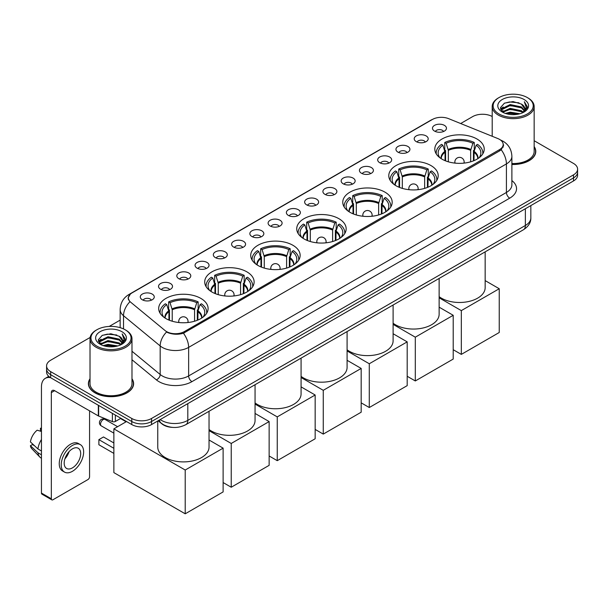 <?xml version="1.0" encoding="UTF-8"?>
<svg xmlns="http://www.w3.org/2000/svg" width="608" height="608" viewBox="0 0 608 608"><rect width="100%" height="100%" fill="white"/><g stroke="black" fill="none" stroke-linecap="round" stroke-linejoin="round"><path stroke-width="0.91" d="M292.904 245.275A24.708 14.265 0 0 0 265.977 242.182A24.708 14.265 0 0 0 250.724 255.36A24.708 14.265 0 0 0 257.959 265.453A24.708 14.265 0 0 0 284.886 268.546A24.708 14.265 0 0 0 300.139 255.36A24.708 14.265 0 0 0 292.904 245.275M430.966 165.566A24.708 14.265 0 0 0 404.039 162.48A24.708 14.265 0 0 0 388.786 175.659A24.708 14.265 0 0 0 396.021 185.744A24.708 14.265 0 0 0 422.948 188.837A24.708 14.265 0 0 0 438.201 175.659A24.708 14.265 0 0 0 430.966 165.566M384.94 192.136A24.708 14.265 0 0 0 358.013 189.042A24.708 14.265 0 0 0 342.768 202.228A24.708 14.265 0 0 0 350.003 212.314A24.708 14.265 0 0 0 376.93 215.407A24.708 14.265 0 0 0 392.183 202.228A24.708 14.265 0 0 0 384.94 192.136M338.922 218.705A24.708 14.265 0 0 0 311.995 215.612A24.708 14.265 0 0 0 296.742 228.79A24.708 14.265 0 0 0 303.985 238.883A24.708 14.265 0 0 0 330.912 241.976A24.708 14.265 0 0 0 346.165 228.79A24.708 14.265 0 0 0 338.922 218.705M246.886 271.844A24.708 14.265 0 0 0 219.959 268.751A24.708 14.265 0 0 0 204.706 281.93A24.708 14.265 0 0 0 211.941 292.022A24.708 14.265 0 0 0 238.868 295.108A24.708 14.265 0 0 0 254.121 281.93A24.708 14.265 0 0 0 246.886 271.844M200.868 298.414A24.708 14.265 0 0 0 173.941 295.321A24.708 14.265 0 0 0 158.688 308.499A24.708 14.265 0 0 0 165.923 318.584A24.708 14.265 0 0 0 192.85 321.678A24.708 14.265 0 0 0 208.103 308.499A24.708 14.265 0 0 0 200.868 298.414M476.984 139.004A24.708 14.265 0 0 0 450.057 135.911A24.708 14.265 0 0 0 434.804 149.089A24.708 14.265 0 0 0 442.039 159.174A24.708 14.265 0 0 0 468.966 162.268A24.708 14.265 0 0 0 484.219 149.089A24.708 14.265 0 0 0 476.984 139.004M416.26 141.626A6.992 4.036 180 0 1 414.876 140.486A6.992 4.036 180 0 1 417.187 135.47A6.992 4.036 180 0 1 426.147 135.918A6.992 4.036 180 0 1 427.538 140.486A6.992 4.036 180 0 1 416.26 141.626M425.296 142.044A4.195 2.424 0 0 0 424.171 140.866A4.195 2.424 0 0 0 420.037 140.25A4.195 2.424 0 0 0 417.111 142.044M397.997 152.167A6.992 4.036 180 0 1 396.614 151.027A6.992 4.036 180 0 1 398.924 146.011A6.992 4.036 180 0 1 407.884 146.46A6.992 4.036 180 0 1 409.275 151.027A6.992 4.036 180 0 1 397.997 152.167M407.033 152.593A4.195 2.424 0 0 0 405.908 151.407A4.195 2.424 0 0 0 401.774 150.792A4.195 2.424 0 0 0 398.848 152.593M379.734 162.716A6.992 4.036 180 0 1 378.351 161.576A6.992 4.036 180 0 1 380.661 156.552A6.992 4.036 180 0 1 389.622 157.008A6.992 4.036 180 0 1 391.012 161.576A6.992 4.036 180 0 1 379.734 162.716M388.77 163.134A4.195 2.424 0 0 0 387.646 161.956A4.195 2.424 0 0 0 383.511 161.34A4.195 2.424 0 0 0 380.585 163.134M361.471 173.257A6.992 4.036 180 0 1 360.088 172.117A6.992 4.036 180 0 1 362.398 167.101A6.992 4.036 180 0 1 371.359 167.55A6.992 4.036 180 0 1 372.75 172.117A6.992 4.036 180 0 1 361.471 173.257M370.508 173.675A4.195 2.424 0 0 0 369.383 172.497A4.195 2.424 0 0 0 365.248 171.882A4.195 2.424 0 0 0 362.322 173.675M343.208 183.798A6.992 4.036 180 0 1 341.825 182.658A6.992 4.036 180 0 1 344.136 177.642A6.992 4.036 180 0 1 353.096 178.091A6.992 4.036 180 0 1 354.487 182.658A6.992 4.036 180 0 1 343.208 183.798M352.245 184.224A4.195 2.424 0 0 0 351.12 183.038A4.195 2.424 0 0 0 346.986 182.43A4.195 2.424 0 0 0 344.06 184.224M324.946 194.347A6.992 4.036 180 0 1 323.562 193.207A6.992 4.036 180 0 1 325.873 188.184A6.992 4.036 180 0 1 334.833 188.64A6.992 4.036 180 0 1 336.224 193.207A6.992 4.036 180 0 1 324.946 194.347M333.982 194.765A4.195 2.424 0 0 0 332.857 193.587A4.195 2.424 0 0 0 328.723 192.972A4.195 2.424 0 0 0 325.797 194.765M306.683 204.888A6.992 4.036 180 0 1 305.3 203.748A6.992 4.036 180 0 1 307.61 198.732A6.992 4.036 180 0 1 316.578 199.181A6.992 4.036 180 0 1 317.961 203.748A6.992 4.036 180 0 1 306.683 204.888M315.719 205.306A4.195 2.424 0 0 0 314.594 204.128A4.195 2.424 0 0 0 310.46 203.513A4.195 2.424 0 0 0 307.534 205.306M288.42 215.437A6.992 4.036 180 0 1 287.037 214.29A6.992 4.036 180 0 1 289.347 209.274A6.992 4.036 180 0 1 298.315 209.722A6.992 4.036 180 0 1 299.698 214.29A6.992 4.036 180 0 1 288.42 215.437M297.456 215.855A4.195 2.424 0 0 0 296.332 214.67A4.195 2.424 0 0 0 292.197 214.062A4.195 2.424 0 0 0 289.271 215.855M270.157 225.978A6.992 4.036 180 0 1 268.774 224.838A6.992 4.036 180 0 1 271.084 219.815A6.992 4.036 180 0 1 280.052 220.271A6.992 4.036 180 0 1 281.436 224.838A6.992 4.036 180 0 1 270.157 225.978M279.194 226.396A4.195 2.424 0 0 0 278.069 225.218A4.195 2.424 0 0 0 273.934 224.603A4.195 2.424 0 0 0 271.008 226.396M251.894 236.52A6.992 4.036 180 0 1 250.511 235.38A6.992 4.036 180 0 1 252.829 230.364A6.992 4.036 180 0 1 261.79 230.812A6.992 4.036 180 0 1 263.173 235.38A6.992 4.036 180 0 1 251.894 236.52M260.931 236.938A4.195 2.424 0 0 0 259.806 235.76A4.195 2.424 0 0 0 255.672 235.144A4.195 2.424 0 0 0 252.746 236.938M233.632 247.068A6.992 4.036 180 0 1 232.248 245.921A6.992 4.036 180 0 1 234.566 240.905A6.992 4.036 180 0 1 243.527 241.353A6.992 4.036 180 0 1 244.91 245.921A6.992 4.036 180 0 1 233.632 247.068M242.676 247.486A4.195 2.424 0 0 0 241.543 246.301A4.195 2.424 0 0 0 237.409 245.693A4.195 2.424 0 0 0 234.483 247.486M215.369 257.61A6.992 4.036 180 0 1 213.986 256.47A6.992 4.036 180 0 1 216.304 251.446A6.992 4.036 180 0 1 225.264 251.902A6.992 4.036 180 0 1 226.647 256.47A6.992 4.036 180 0 1 215.369 257.61M224.413 258.028A4.195 2.424 0 0 0 223.28 256.85A4.195 2.424 0 0 0 219.146 256.234A4.195 2.424 0 0 0 216.22 258.028M197.106 268.151A6.992 4.036 180 0 1 195.723 267.011A6.992 4.036 180 0 1 198.041 261.995A6.992 4.036 180 0 1 207.001 262.443A6.992 4.036 180 0 1 208.384 267.011A6.992 4.036 180 0 1 197.106 268.151M206.15 268.569A4.195 2.424 0 0 0 205.018 267.391A4.195 2.424 0 0 0 200.891 266.775A4.195 2.424 0 0 0 197.957 268.569M178.843 278.7A6.992 4.036 180 0 1 177.46 277.552A6.992 4.036 180 0 1 179.778 272.536A6.992 4.036 180 0 1 188.738 272.984A6.992 4.036 180 0 1 190.122 277.552A6.992 4.036 180 0 1 178.843 278.7M187.887 279.118A4.195 2.424 0 0 0 186.755 277.932A4.195 2.424 0 0 0 182.628 277.324A4.195 2.424 0 0 0 179.694 279.118M160.58 289.241A6.992 4.036 180 0 1 159.197 288.101A6.992 4.036 180 0 1 161.515 283.077A6.992 4.036 180 0 1 170.476 283.533A6.992 4.036 180 0 1 171.859 288.101A6.992 4.036 180 0 1 160.58 289.241M169.624 289.659A4.195 2.424 0 0 0 168.492 288.481A4.195 2.424 0 0 0 164.365 287.865A4.195 2.424 0 0 0 161.439 289.659M142.318 299.782A6.992 4.036 180 0 1 140.934 298.642A6.992 4.036 180 0 1 143.252 293.626A6.992 4.036 180 0 1 152.213 294.074A6.992 4.036 180 0 1 153.596 298.642A6.992 4.036 180 0 1 142.318 299.782M151.362 300.2A4.195 2.424 0 0 0 150.229 299.022A4.195 2.424 0 0 0 146.102 298.406A4.195 2.424 0 0 0 143.176 300.2M434.522 131.085A6.992 4.036 180 0 1 433.139 129.937A6.992 4.036 180 0 1 435.45 124.921A6.992 4.036 180 0 1 444.41 125.37A6.992 4.036 180 0 1 445.801 129.937A6.992 4.036 180 0 1 434.522 131.085M443.559 131.503A4.195 2.424 0 0 0 442.434 130.325A4.195 2.424 0 0 0 438.3 129.709A4.195 2.424 0 0 0 435.374 131.503M497.815 138.548A12.586 7.266 180 0 1 499.495 139.361A12.586 7.266 180 0 1 503.181 144.499A12.586 7.266 180 0 1 499.495 149.636L184.353 331.588A12.586 7.266 180 0 1 165.14 330.615L130.659 302.184A12.586 7.266 180 0 1 128.379 298.019A12.586 7.266 180 0 1 132.065 292.874L432.448 119.449A12.586 7.266 180 0 1 448.567 118.636L497.815 138.548M172.505 427.378A13.984 8.071 180 0 1 162.024 423.958L158.141 420.759M90.022 378.769A22.61 13.057 0 0 0 88.396 383.64A22.61 13.057 0 0 0 95.015 392.874A22.61 13.057 0 0 0 119.654 395.702A22.61 13.057 0 0 0 133.616 383.64A22.61 13.057 0 0 0 131.982 378.769M503.675 145.031L501.212 149.766L499.989 150.662L183.426 333.237C178.167 334.75 172.991 334.56 167.907 332.675L166.546 332.014A16.317 10.914 129.5 0 0 160.178 345.944L123.523 315.719A18.65 10.769 180 0 1 120.148 309.548L120.148 327.666M90.144 337.448L50.677 360.232A13.984 8.071 0 0 0 46.58 365.94L46.58 372.028A13.984 8.071 0 0 0 50.677 377.743L131.769 424.559L131.769 421.511A13.984 8.071 0 0 0 151.552 421.511L573.504 177.901A13.984 8.071 0 0 0 577.6 172.193A13.984 8.071 0 0 1 573.504 177.901L151.552 421.511A13.984 8.071 0 0 1 131.769 421.511L50.677 374.695L131.769 421.511L131.769 418.471A13.984 8.071 0 0 0 151.552 418.471L573.504 174.861A13.984 8.071 0 0 0 577.6 169.146A13.984 8.071 0 0 0 573.504 163.438L534.158 140.722M46.58 368.988A13.984 8.071 0 0 0 50.677 374.695A13.984 8.071 0 0 1 46.58 368.988M123.523 328.92L123.523 315.719A16.317 10.914 129.5 0 1 129.846 301.834L128.06 298.011L130.363 294.09M511.883 164.479A22.61 13.057 0 0 0 535.785 151.445A22.61 13.057 0 0 0 534.158 146.581M492.199 116.5A13.984 8.071 0 0 0 472.629 116.622L460.666 123.53M120.148 320.12L109.212 326.435M46.58 365.94A13.984 8.071 0 0 0 50.677 371.648L131.769 418.471M131.769 424.559A13.984 8.071 0 0 0 151.552 424.559L573.504 180.948A13.984 8.071 0 0 0 577.6 175.241L577.6 169.146M499.001 113.954A20.049 11.575 0 0 0 527.349 113.954A20.049 11.575 0 0 0 527.356 97.584A20.049 11.575 0 0 0 527.349 97.584L528.01 97.964A20.976 12.114 0 0 1 534.158 106.529A20.976 12.114 0 0 1 521.208 117.724A20.976 12.114 0 0 1 498.34 115.094A20.976 12.114 0 0 1 492.199 106.529A20.976 12.114 0 0 1 498.34 97.964L499.001 97.584A20.049 11.575 0 0 0 499.001 113.954M511.883 163.537A20.976 12.114 0 0 0 534.158 151.445L534.158 106.529M511.883 164.342A22.374 12.92 0 0 0 535.557 151.445A22.374 12.92 0 0 0 534.158 146.954M505.324 113.407L510.158 112.168L519.969 113.742M506.707 113.825L510.158 113.118L518.533 114.099M502.314 111.857L510.158 108.361L521.421 110.74L523.23 112.237M502.786 112.252L510.158 109.311L521.421 111.69L522.728 112.693M501.661 111.203L501.919 108.68L510.158 104.553L521.421 106.932L524.499 110.428M501.554 110.74L501.919 109.63L510.158 105.503L521.421 107.882L524.278 110.884M522.606 112.784A11.658 6.726 0 0 0 524.833 108.832A11.658 6.726 0 0 0 521.421 104.074L524.826 109.068M524.058 99.492A15.382 8.884 0 0 0 502.33 99.469A15.382 8.884 0 0 0 502.231 112.009A15.382 8.884 0 0 0 502.299 112.054A15.382 8.884 0 0 0 524.126 112.009A15.382 8.884 0 0 0 524.058 99.492M521.421 104.074L513.046 101.574L504.442 103.162L500.452 107.669L503.097 112.472M523.564 112.32L527.28 107.608L527.356 106.765L524.332 101.711L526.239 107.373L522.728 112.731M528.01 97.964L527.356 97.584A20.049 11.575 0 0 0 499.001 97.584M524.332 101.711L527.349 106.955M504.237 103.261L509.512 101.962L518.951 102.805M500.604 109.387L502.322 108.034M506.107 106.423L509.512 105.762L518.616 106.514M506.107 110.23L509.512 109.569L518.616 110.322M506.806 113.856L509.512 113.377L518.525 114.099M500.506 109.007L503.325 107M502.003 111.568L503.325 110.808M445.048 160.649L445.048 152.258L442.852 145.183A21.348 12.327 0 0 0 439.356 156.955A21.348 12.327 0 0 0 439.896 157.761M445.588 160.869L445.588 150.564L444.76 150.085L444.76 142.477A23.309 13.46 0 0 1 474.263 142.477L472.872 143.275A21.348 12.327 0 0 0 446.15 143.275L448.339 150.351L448.339 161.812M470.676 161.812L470.676 150.351L472.872 143.275M439.136 296.666A25.642 14.805 0 0 0 441.378 298.148A25.642 14.805 0 0 0 469.323 301.355A25.642 14.805 0 0 0 485.154 287.683L485.154 251.856M474.263 142.477L474.263 150.085L473.434 150.564L473.434 160.869M442.852 145.183L441.461 144.377A23.309 13.46 0 0 0 436.202 152.897A23.309 13.46 0 0 0 436.27 153.93M446.15 143.275L444.76 142.477M482.752 153.93A23.309 13.46 0 0 0 482.82 152.897A23.309 13.46 0 0 0 477.561 144.377L476.163 145.183L474.134 151.362L473.974 160.649M479.127 157.761A21.348 12.327 0 0 0 479.666 156.955A21.348 12.327 0 0 0 476.163 145.183M461.32 354.388L461.32 310.612L499.236 288.732L499.236 332.5L461.32 354.388L453.211 349.706M461.32 310.612L439.136 297.806M485.154 280.6L499.236 288.732M399.023 187.218L399.023 178.828L396.834 171.752A21.348 12.327 0 0 0 393.33 183.525A21.348 12.327 0 0 0 393.87 184.33M399.57 187.439L399.57 177.133L398.742 176.654L398.742 169.039A23.309 13.46 0 0 1 428.245 169.039L426.854 169.845A21.348 12.327 0 0 0 400.132 169.845L402.321 176.92L402.321 188.381M424.658 188.381L424.658 176.92L426.854 169.845M393.11 323.236A25.642 14.805 0 0 0 395.36 324.718A25.642 14.805 0 0 0 423.305 327.925A25.642 14.805 0 0 0 439.136 314.252L439.136 278.426M428.245 169.039L428.245 176.654L427.416 177.133L427.416 187.439M396.834 171.752L395.443 170.947A23.309 13.46 0 0 0 390.184 179.466A23.309 13.46 0 0 0 390.252 180.5M400.132 169.845L398.742 169.039M436.734 180.5A23.309 13.46 0 0 0 436.802 179.466A23.309 13.46 0 0 0 431.543 170.947L430.145 171.752L428.116 177.931L427.956 187.218M433.109 184.33A21.348 12.327 0 0 0 433.648 183.525A21.348 12.327 0 0 0 430.145 171.752M415.302 380.958L415.302 337.182L453.211 315.294L453.211 359.07L415.302 380.958L407.193 376.276M415.302 337.182L393.11 324.376M439.136 307.169L453.211 315.294M353.005 213.788L353.005 205.39L350.816 198.322A21.348 12.327 0 0 0 347.312 210.094A21.348 12.327 0 0 0 347.852 210.9M353.552 214.008L353.552 203.703L352.724 203.224L352.724 195.609A23.309 13.46 0 0 1 382.227 195.609L380.828 196.414A21.348 12.327 0 0 0 354.114 196.414L356.303 203.49L356.303 214.951M378.64 214.951L378.64 203.49L380.828 196.414M347.092 349.805A25.642 14.805 0 0 0 349.342 351.287A25.642 14.805 0 0 0 377.287 354.494A25.642 14.805 0 0 0 393.11 340.822L393.11 304.996M382.227 195.609L382.227 203.224L381.398 203.703L381.398 214.008M350.816 198.322L349.425 197.516A23.309 13.46 0 0 0 344.166 206.028A23.309 13.46 0 0 0 344.234 207.07M354.114 196.414L352.724 195.609M390.716 207.07A23.309 13.46 0 0 0 390.784 206.028A23.309 13.46 0 0 0 385.518 197.516L384.127 198.322L382.09 204.501L381.938 213.788M387.091 210.9A21.348 12.327 0 0 0 387.63 210.094A21.348 12.327 0 0 0 384.127 198.322M369.284 407.527L369.284 363.751L407.193 341.863L407.193 385.639L369.284 407.527L361.175 402.846M369.284 363.751L347.092 350.938M393.11 333.739L407.193 341.863M306.987 240.358L306.987 231.96L304.798 224.884A21.348 12.327 0 0 0 301.294 236.664A21.348 12.327 0 0 0 301.834 237.47M307.526 240.578L307.526 230.272L306.698 229.794L306.698 222.178A23.309 13.46 0 0 1 336.201 222.178L334.81 222.984A21.348 12.327 0 0 0 308.096 222.984L310.285 230.06L310.285 241.52M332.622 241.52L332.622 230.06L334.81 222.984M301.074 376.375A25.642 14.805 0 0 0 303.324 377.857A25.642 14.805 0 0 0 331.269 381.064A25.642 14.805 0 0 0 347.092 367.392L347.092 331.565M336.201 222.178L336.201 229.794L335.373 230.272L335.373 240.578M304.798 224.884L303.407 224.086A23.309 13.46 0 0 0 298.14 232.598A23.309 13.46 0 0 0 298.209 233.639M308.096 222.984L306.698 222.178M344.69 233.639A23.309 13.46 0 0 0 344.766 232.598A23.309 13.46 0 0 0 339.5 224.086L338.109 224.884L336.072 231.07L335.92 240.358M341.073 237.47A21.348 12.327 0 0 0 341.612 236.664A21.348 12.327 0 0 0 338.109 224.884M323.266 434.097L323.266 390.321L361.175 368.433L361.175 412.209L323.266 434.097L315.157 429.415M323.266 390.321L301.074 377.507M347.092 360.308L361.175 368.433M260.969 266.927L260.969 258.529L258.78 251.454A21.348 12.327 0 0 0 255.276 263.234A21.348 12.327 0 0 0 255.816 264.039M261.508 267.148L261.508 256.842L260.68 256.363L260.68 248.748A23.309 13.46 0 0 1 290.183 248.748L288.792 249.554A21.348 12.327 0 0 0 262.071 249.554L264.267 256.629L264.267 268.09M286.604 268.09L286.604 256.629L288.792 249.554M255.056 402.944A25.642 14.805 0 0 0 257.306 404.426A25.642 14.805 0 0 0 285.243 407.634A25.642 14.805 0 0 0 301.074 393.954L301.074 358.135M290.183 248.748L290.183 256.363L289.355 256.842L289.355 267.148M258.78 251.454L257.389 250.656A23.309 13.46 0 0 0 252.122 259.168A23.309 13.46 0 0 0 252.191 260.209M262.071 249.554L260.68 248.748M298.672 260.209A23.309 13.46 0 0 0 298.741 259.168A23.309 13.46 0 0 0 293.482 250.656L292.091 251.454L290.054 257.64L289.902 266.927M295.055 264.039A21.348 12.327 0 0 0 295.594 263.234A21.348 12.327 0 0 0 292.091 251.454M277.248 460.666L277.248 416.89L315.157 395.002L315.157 438.778L277.248 460.666L269.139 455.985M277.248 416.89L255.056 404.077M301.074 386.87L315.157 395.002M214.951 293.497L214.951 285.099L212.762 278.023A21.348 12.327 0 0 0 209.258 289.803A21.348 12.327 0 0 0 209.798 290.601M215.49 293.717L215.49 283.412L214.662 282.933L214.662 275.318A23.309 13.46 0 0 1 244.165 275.318L242.774 276.123A21.348 12.327 0 0 0 216.053 276.123L218.249 283.199L218.249 294.66M240.586 294.66L240.586 283.199L242.774 276.123M209.038 429.514A25.642 14.805 0 0 0 211.288 430.996A25.642 14.805 0 0 0 239.225 434.203A25.642 14.805 0 0 0 255.056 420.523L255.056 384.704M244.165 275.318L244.165 282.933L243.337 283.412L243.337 293.717M212.762 278.023L211.364 277.225A23.309 13.46 0 0 0 206.104 285.737A23.309 13.46 0 0 0 206.173 286.778M216.053 276.123L214.662 275.318M252.654 286.778A23.309 13.46 0 0 0 252.723 285.737A23.309 13.46 0 0 0 247.464 277.225L246.073 278.023L244.036 284.202L243.876 293.497M249.029 290.601A21.348 12.327 0 0 0 249.569 289.803A21.348 12.327 0 0 0 246.073 278.023M231.23 487.236L231.23 443.46L269.139 421.572L269.139 465.348L231.23 487.236L223.121 482.554M231.23 443.46L209.038 430.646M255.056 413.44L269.139 421.572M168.933 320.066L168.933 311.668L166.736 304.593A21.348 12.327 0 0 0 163.24 316.373A21.348 12.327 0 0 0 163.78 317.171M169.472 320.287L169.472 309.981L168.644 309.502L168.644 301.887A23.309 13.46 0 0 1 198.147 301.887L196.756 302.693A21.348 12.327 0 0 0 170.035 302.693L172.224 309.768L172.224 321.229M194.568 321.229L194.568 309.768L196.756 302.693M157.753 420.979L157.753 447.093A25.642 14.805 0 0 0 165.262 457.566A25.642 14.805 0 0 0 193.207 460.773A25.642 14.805 0 0 0 209.038 447.093L209.038 411.274M198.147 301.887L198.147 309.502L197.319 309.981L197.319 320.287M166.736 304.593L165.346 303.787A23.309 13.46 0 0 0 160.086 312.307A23.309 13.46 0 0 0 160.155 313.348M170.035 302.693L168.644 301.887M206.636 313.348A23.309 13.46 0 0 0 206.705 312.307A23.309 13.46 0 0 0 201.446 303.787L200.055 304.593L198.018 310.772L197.858 320.066M203.011 317.171A21.348 12.327 0 0 0 203.551 316.373A21.348 12.327 0 0 0 200.055 304.593M113.871 453.393L98.876 444.737L98.876 439.637L113.871 448.294M185.212 513.806L185.212 470.03L223.121 448.142L223.121 491.918L185.212 513.806L113.871 472.621L113.871 428.845L126.532 421.534M185.212 470.03L113.871 428.845M209.038 440.01L223.121 448.142M98.876 439.637L103.489 436.97L113.871 442.966M120.468 418.524L126.099 421.785M115.368 415.089L115.368 421.466L120.893 418.281M50.517 377.652A18.65 10.769 -120 0 0 45.311 378.343A18.65 10.769 -120 0 0 41.45 386.878L41.45 493.08L51.338 498.788L51.338 392.586A4.659 2.69 60 0 1 52.303 390.45A4.659 2.69 60 0 1 54.636 390.686L98.336 415.91L98.336 405.255M51.338 498.788A2.333 1.345 120 0 0 51.817 499.852L41.929 494.144A2.333 1.345 -60 0 1 41.45 493.08M51.817 499.852A2.333 1.345 120 0 0 52.987 499.738L87.932 479.568A2.333 1.345 120 0 0 89.574 476.71L89.574 410.856M115.368 421.466A2.333 1.345 180 0 1 112.389 421.618L98.648 416.062A2.333 1.345 180 0 1 98.336 415.91M72.436 467.879A11.658 6.726 120 0 0 80.051 457.611A11.658 6.726 120 0 0 78.265 448.271A11.658 6.726 120 0 0 72.436 448.848A11.658 6.726 120 0 0 64.82 459.116A11.658 6.726 120 0 0 66.606 468.456A11.658 6.726 120 0 0 72.436 467.879M64.904 458.842A11.658 6.726 120 0 0 69.084 451.6M41.45 428.587L40.462 428.283L40.462 430.624L41.45 431.201M80.362 444.638L78.386 443.49A15.854 9.15 120 0 0 70.46 444.281A15.854 9.15 120 0 0 60.101 458.25A15.854 9.15 120 0 0 62.533 470.949L64.509 472.089A15.854 9.15 120 0 0 72.436 471.306A15.854 9.15 120 0 0 82.787 457.338A15.854 9.15 120 0 0 80.362 444.638A15.854 9.15 120 0 0 72.436 445.421A15.854 9.15 120 0 0 62.077 459.39A15.854 9.15 120 0 0 64.509 472.089M41.45 439.485A15.382 8.884 120 0 0 37.947 448.962L30.4 441.902A12.122 7 120 0 1 37.164 430.19L41.45 431.49M41.45 450.984L37.947 448.962M34.481 445.725L32.429 444.539L30.4 445.71L37.947 452.77L41.45 454.792M37.947 452.77A15.382 8.884 120 0 0 39.847 457.064A15.382 8.884 120 0 0 41.01 457.984L41.45 458.234M41.45 428.009A12.122 7 120 0 0 40.462 428.283M30.4 445.71A12.122 7 120 0 0 31.836 448.727L39.847 457.064M96.832 346.15A20.049 11.575 0 0 0 125.18 346.15A20.049 11.575 0 0 0 125.18 329.779L125.841 330.159A20.976 12.114 0 0 1 131.982 338.724A20.976 12.114 0 0 1 119.031 349.912A20.976 12.114 0 0 1 96.17 347.29A20.976 12.114 0 0 1 90.022 338.724A20.976 12.114 0 0 1 96.17 330.159L96.832 329.779A20.049 11.575 0 0 0 96.832 346.15M90.022 338.724L90.022 383.64A20.976 12.114 0 0 0 96.17 392.206A20.976 12.114 0 0 0 119.031 394.828A20.976 12.114 0 0 0 131.982 383.64L131.982 338.724M90.022 379.141A22.374 12.92 0 0 0 88.624 383.64A22.374 12.92 0 0 0 95.182 392.776A22.374 12.92 0 0 0 119.571 395.58A22.374 12.92 0 0 0 133.38 383.64A22.374 12.92 0 0 0 131.982 379.141M103.147 345.602L107.988 344.364L117.792 345.929M104.538 346.02L107.988 345.314L116.364 346.286L107.335 345.572L104.629 346.043M100.13 344.044L107.988 340.556L119.244 342.927L121.06 344.432M100.616 344.44L107.988 341.506L119.244 343.885L120.551 344.88M99.492 343.398L99.75 340.868L107.988 336.748L119.244 339.127L122.33 342.623M99.385 342.935L99.75 341.825L107.988 337.698L119.244 340.077L122.109 343.072M120.437 344.979A11.658 6.726 0 0 0 122.656 341.027A11.658 6.726 0 0 0 119.244 336.27L122.649 341.255M121.881 331.679A15.382 8.884 0 0 0 100.16 331.664A15.382 8.884 0 0 0 100.062 344.204A15.382 8.884 0 0 0 100.122 344.242A15.382 8.884 0 0 0 121.95 344.204A15.382 8.884 0 0 0 121.881 331.679M119.244 336.27L110.869 333.769L102.266 335.35L98.276 339.857L100.92 344.668M121.387 344.516L125.104 339.796L125.18 338.952L122.155 333.898L124.062 339.56L120.559 344.926M125.841 330.159L125.18 329.779A20.049 11.575 0 0 0 96.832 329.779M122.155 333.898L125.18 339.142M102.068 335.449L107.335 334.149L116.774 335M98.428 341.574L100.145 340.229M103.938 338.618L107.335 337.957L116.44 338.702M103.938 342.426L107.335 341.764L116.44 342.509M98.329 341.202L101.156 339.196M99.834 343.763L101.156 343.003M184.353 331.588L184.353 332.872M499.495 149.636L499.495 150.944M511.883 180.584A23.309 13.46 180 0 1 509.717 198.17L191.93 381.642A4.659 2.69 60 0 1 188.64 375.934L506.418 192.462A18.65 10.769 0 0 0 511.883 184.847L511.883 156.302A18.65 10.769 180 0 1 506.418 163.917A16.317 9.424 -120 0 0 501.212 149.766M191.93 381.642A23.309 13.46 180 0 1 158.969 381.642A23.309 13.46 180 0 1 156.355 379.848L131.982 359.746M162.268 375.934A18.65 10.769 0 0 0 188.64 375.934L188.64 347.381A18.65 10.769 180 0 1 162.268 347.381A18.65 10.769 180 0 1 160.178 345.944L160.178 374.498A18.65 10.769 0 0 0 162.268 375.934M511.883 156.302C511.564 149.598 508.622 144.567 503.044 141.216L500.688 140.068A16.317 7.638 112 0 0 500.468 139.992M183.426 333.237A16.317 9.424 60 0 1 188.64 347.381L506.418 163.917L506.418 192.462A4.659 2.69 60 0 0 509.717 198.17M130.682 293.831A16.317 9.424 -120 0 0 128.987 294.462C123.409 297.814 120.46 302.845 120.148 309.548M128.987 294.462L431.08 120.057A16.317 9.424 60 0 1 432.311 119.533M151.552 418.471L151.552 424.559M573.504 174.861L573.504 180.948M50.677 371.648L50.677 377.743M131.982 351.249L160.178 374.498A4.659 3.116 -50.5 0 1 156.355 379.848M160.185 419.573A18.65 10.769 0 0 0 161.439 420.371A18.65 10.769 0 0 0 187.811 420.371L525.373 225.484A18.65 10.769 0 0 0 530.837 217.869C530.974 222.498 528.512 226.457 523.442 229.756L185.881 424.642A9.325 5.381 60 0 0 187.811 420.371L187.811 403.621M525.373 208.734L525.373 225.484A9.325 5.381 60 0 1 523.442 229.756M159.433 420.006A9.325 6.24 129.5 0 0 161.059 423.039L158.224 420.706M445.048 152.258A18.278 10.549 0 0 0 441.233 158.688M470.676 150.351A18.278 10.549 0 0 0 448.339 150.351M444.889 151.362A18.491 10.678 0 0 0 441.051 158.574M470.835 149.462A18.491 10.678 0 0 0 448.187 149.462M477.964 158.574A18.491 10.678 0 0 0 474.134 151.362M477.789 158.688A18.278 10.549 0 0 0 473.974 152.258M455.263 163.142A4.659 2.69 180 0 1 454.852 162.032L454.852 163.096M464.17 163.096L464.17 162.032A4.659 2.69 180 0 1 463.76 163.142M399.023 178.828A18.278 10.549 0 0 0 395.215 185.258M424.658 176.92A18.278 10.549 0 0 0 402.321 176.92M398.871 177.931A18.491 10.678 0 0 0 395.033 185.144M424.817 176.024A18.491 10.678 0 0 0 402.169 176.024M431.946 185.144A18.491 10.678 0 0 0 428.116 177.931M431.764 185.258A18.278 10.549 0 0 0 427.956 178.828M409.245 189.711A4.659 2.69 180 0 1 408.827 188.602L408.827 189.666M418.152 189.666L418.152 188.602A4.659 2.69 180 0 1 417.734 189.711M353.005 205.39A18.278 10.549 0 0 0 349.197 211.827M378.64 203.49A18.278 10.549 0 0 0 356.303 203.49M352.853 204.501A18.491 10.678 0 0 0 349.015 211.713M378.799 202.593A18.491 10.678 0 0 0 356.151 202.593M385.928 211.713A18.491 10.678 0 0 0 382.09 204.501M385.746 211.827A18.278 10.549 0 0 0 381.938 205.39M363.227 216.281A4.659 2.69 180 0 1 362.809 215.164L362.809 216.235M372.134 216.235L372.134 215.164A4.659 2.69 180 0 1 371.716 216.281M306.987 231.96A18.278 10.549 0 0 0 303.179 238.397M332.622 230.06A18.278 10.549 0 0 0 310.285 230.06M306.835 231.07A18.491 10.678 0 0 0 302.997 238.275M332.774 229.163A18.491 10.678 0 0 0 310.126 229.163M339.91 238.275A18.491 10.678 0 0 0 336.072 231.07M339.728 238.397A18.278 10.549 0 0 0 335.92 231.96M317.209 242.85A4.659 2.69 180 0 1 316.791 241.733L316.791 242.805M326.116 242.805L326.116 241.733A4.659 2.69 180 0 1 325.698 242.85M260.969 258.529A18.278 10.549 0 0 0 257.161 264.966M286.604 256.629A18.278 10.549 0 0 0 264.267 256.629M260.817 257.64A18.491 10.678 0 0 0 256.979 264.845M286.756 255.732A18.491 10.678 0 0 0 264.108 255.732M293.892 264.845A18.491 10.678 0 0 0 290.054 257.64M293.71 264.966A18.278 10.549 0 0 0 289.902 258.529M271.191 269.412A4.659 2.69 180 0 1 270.773 268.303L270.773 269.374M280.098 269.374L280.098 268.303A4.659 2.69 180 0 1 279.68 269.412M214.951 285.099A18.278 10.549 0 0 0 211.143 291.536M240.586 283.199A18.278 10.549 0 0 0 218.249 283.199M214.791 284.202A18.491 10.678 0 0 0 210.961 291.414M240.738 282.302A18.491 10.678 0 0 0 218.09 282.302M247.874 291.414A18.491 10.678 0 0 0 244.036 284.202M247.692 291.536A18.278 10.549 0 0 0 243.876 285.099M225.165 295.982A4.659 2.69 180 0 1 224.755 294.872L224.755 295.944M234.08 295.944L234.08 294.872A4.659 2.69 180 0 1 233.662 295.982M168.933 311.668A18.278 10.549 0 0 0 165.118 318.098M194.568 309.768A18.278 10.549 0 0 0 172.224 309.768M168.773 310.772A18.491 10.678 0 0 0 164.935 317.984M194.72 308.872A18.491 10.678 0 0 0 172.072 308.872M201.848 317.984A18.491 10.678 0 0 0 198.018 310.772M201.674 318.098A18.278 10.549 0 0 0 197.858 311.668M117.602 426.687L105.024 419.429A3.732 2.151 120 0 0 103.162 419.611A3.732 2.151 120 0 0 100.525 424.179A3.732 2.151 120 0 0 101.293 425.889L113.871 433.147M179.147 322.552A4.659 2.69 180 0 1 178.737 321.442L178.737 322.514M188.054 322.514L188.054 321.442A4.659 2.69 180 0 1 187.644 322.552M51.338 392.586L54.636 390.686M98.648 405.437L98.648 416.062M112.389 421.618L112.389 413.364M128.379 298.019L128.379 299.638M503.181 144.499L503.181 147.174M431.08 120.057L434.066 118.666M185.881 424.642C178.38 428.412 170.878 428.412 163.37 424.642L161.059 423.039M530.837 217.869L530.837 205.58M535.557 153.315L535.557 151.445M501.524 111.044L501.524 110.268M492.199 136.276L492.199 106.529M436.202 153.816L436.202 152.897M482.82 153.816L482.82 152.897M464.17 162.032A4.659 4.659 0 0 0 457.178 157.989A4.659 4.659 0 0 0 454.852 162.032M390.184 180.386L390.184 179.466M436.802 180.386L436.802 179.466M418.152 188.602A4.659 4.659 0 0 0 411.16 184.558A4.659 4.659 0 0 0 408.827 188.602M344.166 206.956L344.166 206.028M390.784 206.956L390.784 206.028M372.134 215.164A4.659 4.659 0 0 0 365.142 211.128A4.659 4.659 0 0 0 362.809 215.164M298.14 233.525L298.14 232.598M344.766 233.525L344.766 232.598M326.116 241.733A4.659 4.659 0 0 0 319.124 237.698A4.659 4.659 0 0 0 316.791 241.733M252.122 260.095L252.122 259.168M298.741 260.095L298.741 259.168M280.098 268.303A4.659 4.659 0 0 0 273.106 264.267A4.659 4.659 0 0 0 270.773 268.303M206.104 286.664L206.104 285.737M252.723 286.664L252.723 285.737M234.08 294.872A4.659 4.659 0 0 0 227.08 290.837A4.659 4.659 0 0 0 224.755 294.872M160.086 313.234L160.086 312.307M206.705 313.234L206.705 312.307M105.024 419.429A3.732 3.732 0 0 0 99.431 422.659A3.732 3.732 0 0 0 101.293 425.889M188.054 321.442A4.659 4.659 0 0 0 181.062 317.406A4.659 4.659 0 0 0 178.737 321.442M45.311 378.343L48.754 376.352M133.38 385.51L133.38 383.64M99.347 343.231L99.347 342.464M88.624 385.51L88.624 383.64"/></g></svg>
